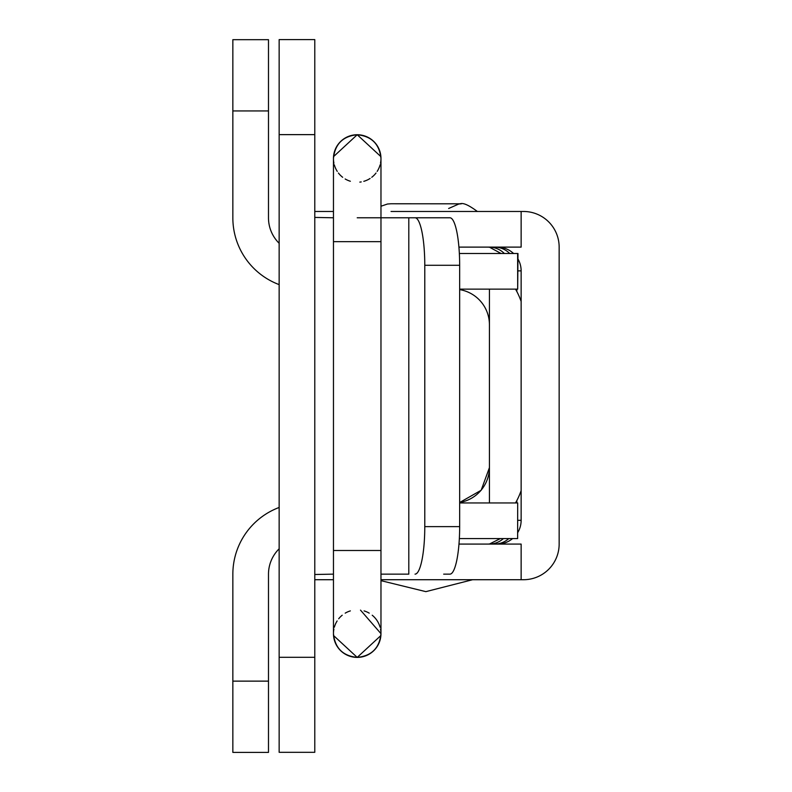 <?xml version="1.0" encoding="UTF-8"?>
<svg xmlns="http://www.w3.org/2000/svg" width="792" height="792" viewBox="0 0 792 792"><rect width="100%" height="100%" fill="white"/><g stroke="black" fill="none" stroke-linecap="round" stroke-linejoin="round"><path stroke-width="1.19" d="M424.779 265.29L424.779 526.621L459.657 526.621L459.657 265.29L424.779 265.29A47.51 9.742 -90 0 0 415.028 217.78L408.801 217.78L408.801 574.141L380.972 574.141M459.657 526.621A47.51 9.742 90 0 1 449.905 574.141L443.678 574.141M333.462 574.141L314.78 574.497M415.028 574.141A47.51 9.742 -90 0 0 424.779 526.621M415.028 217.78L449.905 217.78A47.51 9.742 90 0 1 459.657 265.29M443.678 217.78L357.212 217.78M314.78 217.424L333.462 217.78M314.78 134.63L314.78 752.321L279.15 752.321L279.15 39.6L314.78 39.6L314.78 134.63L279.15 134.63M487.733 247.114L489.486 247.193L501.079 253.499M391.05 211.474L523.512 211.474A35.64 35.64 0 0 1 559.152 247.114L559.152 544.084A35.64 35.64 0 0 1 523.512 579.714L521.136 579.714L521.136 544.084L458.974 544.084M517.938 258.954A23.76 23.76 0 0 1 521.136 270.874L521.136 520.324A23.76 23.76 0 0 1 517.928 532.254M512.582 538.58A23.76 23.76 0 0 1 497.386 544.084M497.386 247.114A23.76 23.76 0 0 1 513.582 253.499M521.136 211.474L521.136 247.114L458.915 247.114M314.78 579.714L333.462 579.714M380.972 579.714L521.136 579.714M314.78 211.474L333.462 211.474M487.733 544.084L489.486 543.995L500.366 538.58M521.136 490.634A71.27 71.27 0 0 1 515.513 502.95M515.513 289.13A71.27 71.27 0 0 1 521.136 301.445M268.488 681.13L268.488 752.4L232.848 752.4L232.848 681.13L268.488 681.13L268.488 574.22A35.64 35.64 0 0 1 279.15 548.797M279.15 284.615A71.27 71.27 0 0 1 232.848 217.859L232.848 39.679L268.488 39.679L268.488 110.949L232.848 110.949M279.15 243.283A35.64 35.64 0 0 1 268.488 217.859L268.488 110.949M459.35 253.499L517.978 253.499L517.691 289.13L517.631 253.499M459.657 289.13L517.691 289.13M459.657 502.504L481.15 490.268L489.426 467.646L489.426 324.769A35.64 35.64 0 0 0 478.992 299.574M459.34 538.58L517.631 538.58L517.691 502.95L459.657 502.95M517.631 538.58L517.691 502.95M279.15 507.464A71.27 71.27 0 0 0 232.848 574.22L232.848 681.13M459.657 289.615A35.64 35.64 -45 0 1 489.426 324.769L489.426 289.13M489.426 467.31A35.64 35.64 -135 0 1 459.657 502.465M333.551 631.59A23.76 23.76 0 0 1 333.887 629.155M334.363 627.155A23.76 23.76 0 0 1 336.956 621.235M338.818 618.611A23.76 23.76 0 0 1 342.055 615.354M345.619 612.909A23.76 23.76 0 0 1 350.222 610.939M380.526 629.086A23.76 23.76 0 0 1 357.212 657.4A23.76 23.76 0 0 1 333.897 629.086M334.343 627.214A23.76 23.76 0 0 1 337.135 620.948M338.679 618.78A23.76 23.76 0 0 1 342.213 615.226M345.193 613.157A23.76 23.76 0 0 1 350.351 610.899M380.526 163.073A23.76 23.76 0 0 0 357.212 134.739A23.76 23.76 -0 0 0 333.531 160.37M333.541 160.529A23.76 23.76 -0 0 0 333.897 163.073M334.343 164.924A23.76 23.76 -0 0 0 337.263 171.389A23.76 23.76 180 0 1 334.313 164.805M338.669 173.349A23.76 23.76 -0 0 0 342.223 176.933M345.163 178.972A23.76 23.76 -0 0 0 350.351 181.249M380.972 241.649L380.972 550.499L333.462 550.499L333.462 241.649L380.972 241.649L380.972 158.499A23.76 23.76 180 0 0 357.212 134.739A23.76 23.76 180 0 0 333.927 163.211M338.422 173.032A23.76 23.76 180 0 0 342.669 177.289M364.201 610.939A23.76 23.76 0 0 1 368.815 612.909M372.379 615.354A23.76 23.76 0 0 1 375.616 618.611M377.467 621.235A23.76 23.76 0 0 1 380.071 627.155M380.546 629.155A23.76 23.76 0 0 1 380.902 635.521L357.212 657.4L333.531 635.521M364.082 610.899A23.76 23.76 0 0 1 369.23 613.157M372.22 615.226A23.76 23.76 0 0 1 377.17 620.75M377.299 620.948A23.76 23.76 0 0 1 380.081 627.214M364.072 181.249A23.76 23.76 0 0 0 369.26 178.972M372.21 176.933A23.76 23.76 0 0 0 376.012 173.032A23.76 23.76 180 0 1 371.755 177.289M377.279 171.22A23.76 23.76 0 0 0 380.091 164.924M359.845 182.11A23.76 23.76 180 0 0 361.211 181.922M363.805 181.328A23.76 23.76 180 0 0 370.112 178.457M377.17 171.389A23.76 23.76 180 0 0 380.12 164.805M380.497 163.211A23.76 23.76 180 0 0 380.902 160.37M279.15 657.291L314.78 657.291M504.356 253.499A23.76 22.325 90 0 0 489.129 247.114M516.839 502.95L516.839 500.544M516.839 291.535L516.839 289.13M508.801 538.58A23.76 22.325 -90 0 1 494.515 544.084M489.129 544.084A23.76 22.325 90 0 0 503.405 538.58M521.136 520.324L517.829 520.324M494.515 247.114A23.76 22.325 -90 0 1 509.741 253.499M517.839 270.874L521.136 270.874M489.426 467.646L489.426 502.95M333.759 629.878L333.541 631.64M360.499 610.117L380.972 633.649C379.517 648.024 371.596 655.944 357.212 657.4C342.837 655.944 334.917 648.024 333.462 633.649L333.462 550.499M333.531 156.628L357.212 134.739C342.837 136.204 334.917 144.124 333.462 158.499L333.462 241.649M380.972 550.499L380.972 633.649M380.902 156.628L357.212 134.739C371.596 136.204 379.517 144.124 380.972 158.499M380.972 580.655L425.849 591.644L472.636 579.714M477.378 211.474C460.291 198.911 460.885 205.425 456.895 203.801L390.951 203.772M448.638 208.494L458.845 203.999L461.3 203.821L391 203.762L387.476 204.019L380.972 206.237"/></g></svg>
